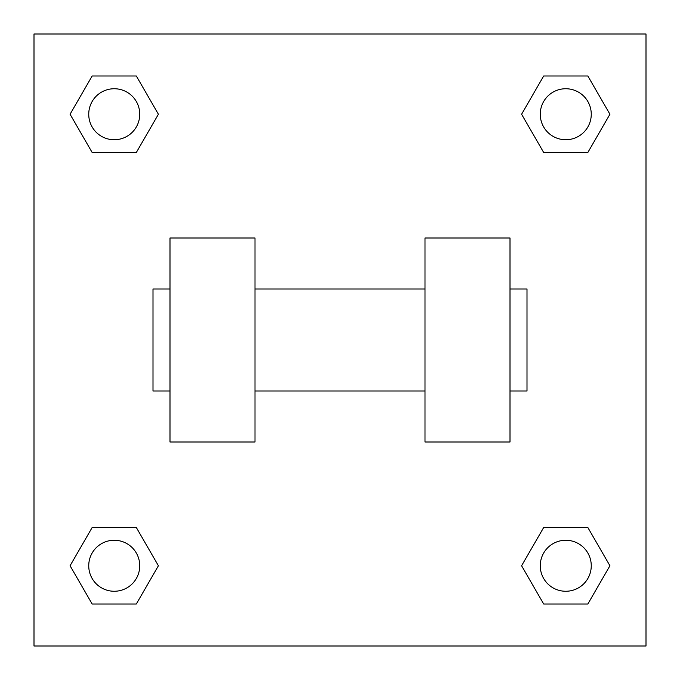 <?xml version="1.0" encoding="UTF-8"?>
<svg xmlns="http://www.w3.org/2000/svg" width="680" height="680" viewBox="0 0 680 680"><rect width="100%" height="100%" fill="white"/><g stroke="black" fill="none" stroke-linecap="round" stroke-linejoin="round"><path stroke-width="1.02" d="M158.406 114.24L136.323 152.49L92.157 152.49L70.074 114.24L92.157 75.99L136.323 75.99L158.406 114.24L136.323 152.49L120.088 152.49M120.088 527.51L136.323 527.51L158.406 565.76L136.323 604.01L92.157 604.01L70.074 565.76L92.157 527.51L136.323 527.51M559.912 152.49L543.677 152.49L521.594 114.24L543.677 75.99L587.843 75.99L609.926 114.24L587.843 152.49L543.677 152.49M521.594 565.76L543.677 527.51L587.843 527.51L609.926 565.76L587.843 604.01L543.677 604.01L521.594 565.76L543.677 527.51L559.912 527.51M543.677 527.51L587.843 527.51L543.677 527.51M587.843 604.01L543.677 604.01L587.843 604.01L609.926 565.76M591.26 565.76A25.5 25.5 0 0 0 553.01 543.677A25.5 25.5 0 0 0 553.01 587.843A25.5 25.5 0 0 0 591.26 565.76M136.323 604.01L92.157 604.01L136.323 604.01L158.406 565.76M139.74 565.76A25.5 25.5 0 0 0 101.49 543.677A25.5 25.5 0 0 0 101.49 587.843A25.5 25.5 0 0 0 139.74 565.76M543.677 75.99L587.843 75.99L543.677 75.99L521.594 114.24M591.26 114.24A25.5 25.5 0 0 0 553.01 92.157A25.5 25.5 0 0 0 553.01 136.323A25.5 25.5 0 0 0 591.26 114.24M92.157 75.99L136.323 75.99L92.157 75.99L70.074 114.24M136.323 152.49L92.157 152.49L136.323 152.49M139.74 114.24A25.5 25.5 0 0 0 101.49 92.157A25.5 25.5 0 0 0 101.49 136.323A25.5 25.5 0 0 0 139.74 114.24M646 34L646 646L34 646L34 34L646 34M70.074 565.76L92.157 527.51M609.926 114.24L587.843 152.49M425 238L425 442L510 442L510 238L425 238M255 442L255 238L170 238L170 442L255 442M510 391L527 391L527 289L510 289M170 289L153 289L153 391L170 391M425 289L255 289M425 391L255 391"/></g></svg>
